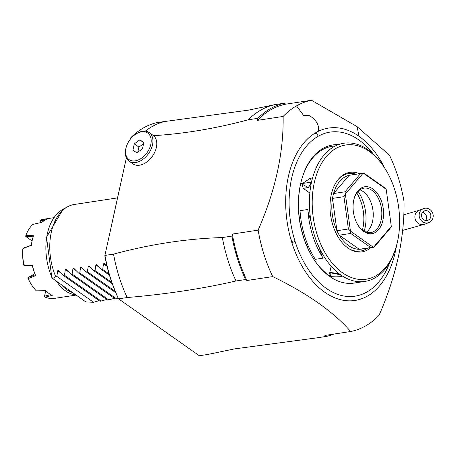 <?xml version="1.0" encoding="UTF-8"?>
<svg xmlns="http://www.w3.org/2000/svg" width="456" height="456" viewBox="0 0 456 456"><rect width="100%" height="100%" fill="white"/><g stroke="black" fill="none" stroke-linecap="round" stroke-linejoin="round"><path stroke-width="0.68" d="M307.03 246.428L308.364 246.206M357.156 126.705L389.458 155.182A117.3 74.294 -98.7 0 1 404.044 201.626C404.575 238.174 396.241 276.079 379.044 315.33A117.3 74.294 -98.7 0 1 350.687 331.512C333.564 311.858 307.578 293.544 272.728 276.587A117.3 74.294 -98.7 0 1 258.142 230.143C275.339 190.887 283.672 152.988 283.136 116.44A117.3 74.294 81.3 0 1 296.537 105.872A117.3 74.294 81.3 0 1 311.494 100.257L357.156 126.705L358.975 136.27A87.193 55.222 -98.7 0 1 384.636 167.939M335.302 145.994A68.634 43.468 81.3 0 0 301.547 180.126M338.512 144.615A69.882 44.261 81.3 0 0 301.65 179.744L301.445 180.502A68.634 43.468 81.3 0 0 313.312 258.484L313.734 259.145A69.882 44.261 81.3 0 0 329.762 276.49A69.882 44.261 81.3 0 0 354.016 283.085L364.903 281.426A69.882 44.261 81.3 0 0 396.235 246.593L396.572 245.379A67.887 42.995 81.3 0 0 384.83 168.247A67.887 42.995 81.3 0 0 369.263 151.398A67.887 42.995 81.3 0 0 314.287 182.776A67.887 42.995 81.3 0 0 342.564 272.819A67.887 42.995 81.3 0 0 396.572 245.379M313.523 258.814A68.634 43.468 81.3 0 0 329.055 275.521A68.634 43.468 81.3 0 0 330.155 276.273M301.65 179.744A69.882 44.261 81.3 0 0 313.734 259.145M384.83 168.247L384.151 167.187A69.882 44.261 81.3 0 0 368.129 149.842A69.882 44.261 81.3 0 0 311.551 182.081L308.341 187.581L301.222 183.717L311.551 182.081A69.882 44.261 81.3 0 0 311.533 182.149A69.882 44.261 81.3 0 0 311.522 182.206A69.882 44.261 81.3 0 0 340.649 274.837A69.882 44.261 81.3 0 0 364.903 281.426M340.649 274.837L341.743 275.823L330.332 276.404L330.138 272.739L340.649 274.837M307.868 209.486A69.882 44.261 81.3 0 0 322.905 257.754A69.882 44.261 81.3 0 0 323.15 258.136L315.318 259.327A69.882 44.261 -98.7 0 1 300.042 210.678L307.868 209.486M311.459 182.423L308.518 187.427L303.234 188.351L301.912 183.876L310.422 178.148L311.533 182.149M370.757 247.716A40.219 25.473 -98.7 0 1 349.347 248.965A40.219 25.473 -98.7 0 1 348.008 248.075A40.219 25.473 -98.7 0 1 330.577 214.867A40.219 25.473 -98.7 0 1 338.683 178.872A40.219 25.473 -98.7 0 1 359.488 173.696M348.755 248.588A39.205 24.829 81.3 0 0 367.479 248.218M373.675 247.272L361.545 249.118A37.438 23.712 -98.7 0 1 359.294 249.29A37.438 23.712 -98.7 0 1 348.555 245.59A37.438 23.712 -98.7 0 1 339.281 235.188A37.438 23.712 -98.7 0 1 336.933 230.73A37.438 23.712 -98.7 0 1 332.487 198.406A37.438 23.712 -98.7 0 1 333.553 193.549A37.438 23.712 -98.7 0 1 349.114 175.321A37.438 23.712 -98.7 0 1 350.282 175.098L362.372 173.257M356.216 174.192A39.205 24.829 81.3 0 0 338.227 179.407M384.003 187.279L363.991 173.183L363.255 173.132L386.158 189.268L384.003 187.279M350.738 233.444L370.751 247.545L359.294 249.29L339.281 235.188L350.738 233.444L350.493 231.163L373.401 247.306A37.438 23.712 81.3 0 0 373.458 247.294L391.271 226.438A37.438 23.712 81.3 0 0 391.294 226.347L386.198 189.348A37.438 23.712 81.3 0 0 386.158 189.268M345.357 194.085L350.453 231.089L348.39 228.986L343.944 196.661L345.357 194.085A37.438 23.712 -98.7 0 1 345.38 193.999L345.01 191.805L333.553 193.549L349.114 175.321L360.571 173.576L345.01 191.805M360.571 173.576L363.193 173.137L345.38 193.999M372.985 189.012A23.712 15.014 -98.7 0 1 382.863 220.465A23.712 15.014 -98.7 0 1 363.666 231.42A23.712 15.014 -98.7 0 1 358.228 225.538A23.712 15.014 -98.7 0 1 354.124 198.599A23.712 15.014 -98.7 0 1 372.985 189.012M343.944 196.661L332.487 198.406L336.933 230.73L348.39 228.986M373.401 247.306L370.751 247.545M374.171 247.152L373.458 247.294L374.171 247.152L389.732 228.923L391.271 226.438M354.021 198.981A22.464 14.227 -98.7 0 1 363.991 188.157A22.464 14.227 -98.7 0 1 371.788 190.277A22.464 14.227 -98.7 0 1 381.826 214.291A22.464 14.227 -98.7 0 1 370.751 232.571A22.464 14.227 -98.7 0 1 362.953 230.451A22.464 14.227 -98.7 0 1 358.011 225.201M359.858 189.873A22.464 14.227 -98.7 0 1 362.446 191.087A22.464 14.227 -98.7 0 1 363.193 191.583A22.464 14.227 81.3 0 1 372.928 210.13A22.464 14.227 81.3 0 1 368.402 230.229A22.464 14.227 81.3 0 1 366.293 232.161M364.173 231.22A33.071 20.942 81.3 0 0 358.114 191.4M362.429 230.063A33.071 20.942 81.3 0 0 356.791 193.025M341.527 275.578L341.715 276.376L330.817 275.903L329.523 273.697L330.418 272.631M330.138 272.739L330.668 272.506L339.093 273.691M323.15 258.136L322.859 257.686M308.051 211.977L311.038 221.491M319.342 247.933L321.947 256.232M257.361 120.367L257.811 118.332A118.549 75.08 81.3 0 1 284.322 103.198L285.718 104.179A117.3 74.294 81.3 0 0 257.361 120.367L283.136 116.44M285.718 104.179L311.494 100.257M231.916 236.1L222.368 237.553A118.549 75.08 81.3 0 0 236.008 280.981L245.556 279.528A118.549 75.08 -98.7 0 1 231.916 236.1L232.36 234.065L258.142 230.143M284.322 103.198L274.774 104.652A118.549 75.08 81.3 0 0 274.483 104.715A118.549 75.08 81.3 0 0 248.263 119.785L257.811 118.332M248.263 119.785C215.506 128.512 183.928 133.807 153.524 135.671A17.47 11.554 125.2 0 1 154.658 152.395A17.47 11.554 125.2 0 1 139.536 165.197A17.47 11.554 125.2 0 1 132.913 163.858L129.088 161.162A17.47 11.554 -54.8 0 0 135.711 162.501A17.47 11.554 -54.8 0 0 151.027 149.283A17.47 11.554 -54.8 0 0 149.209 132.599A17.47 11.554 -54.8 0 0 142.585 131.254A17.47 11.554 -54.8 0 0 135.569 134.275L135.061 134.634A16.222 10.727 -54.8 0 0 126.244 147.151A16.222 10.727 -54.8 0 0 135.193 160.848A16.222 10.727 -54.8 0 0 150.793 144.449A16.222 10.727 -54.8 0 0 141.571 131.83A16.222 10.727 -54.8 0 0 135.061 134.634M130.553 138.909L130.832 137.655L131.773 137.512M207.919 354.437L234.378 348.914L208.215 354.369A118.549 75.08 -98.7 0 1 207.919 354.437L199.323 355.743L118.577 298.851L118.098 298.042A117.306 74.294 81.3 0 1 104.823 255.77L126.386 157.867M236.008 280.981C202.783 288.654 166.503 294.177 127.167 297.54L118.571 298.851A118.549 75.08 81.3 0 1 104.937 255.423L113.527 254.117C150.788 244.137 187.068 238.619 222.368 237.553M232.36 234.065A117.3 74.294 81.3 0 0 246.947 280.508L245.556 279.528M246.947 280.508L272.728 276.587M350.687 331.512L324.911 335.439L326.302 336.42L316.755 337.873L234.378 348.914M326.302 336.42A118.549 75.08 81.3 0 0 333.872 334.071M104.823 255.77L126.358 157.81M130.501 138.977L130.832 137.655A118.549 75.08 81.3 0 1 157.343 122.521L248.32 110.17L274.483 104.715M149.209 132.599L153.524 135.671M145.264 131.174A118.549 75.08 -98.7 0 1 165.938 121.21M126.244 147.151L126.073 147.755A17.47 11.554 -54.8 0 0 129.088 161.162M134.315 143.845L139.798 139.895L143.862 142.392L142.449 148.838L136.965 152.783L132.901 150.286L134.315 143.845L138.909 147.083L143.572 143.72M143.794 142.711L139.798 139.895M137.786 152.196L138.909 147.083M127.167 297.54A118.549 75.08 -98.7 0 1 113.527 254.117M99.157 300.658L93.566 302.282L56.835 276.404L55.689 276.581A49.915 31.612 -98.7 0 1 51.294 232.241A49.915 31.612 -98.7 0 1 67.722 206.705A49.915 31.612 -98.7 0 1 74.396 204.459L117.545 197.893M55.689 276.581L52.679 278.548L52.258 277.778M52.679 278.548L85.882 301.94L93.566 302.282M56.835 276.404L57.707 270.75L58.374 270.499M68.457 271.776L65.345 269.587L64.473 275.242L63.333 275.418L58.522 270.625M65.345 269.587L66.012 269.336M76.095 270.613L72.983 268.424L72.111 274.079L70.971 274.255L66.16 269.462M72.983 268.424L73.65 268.174M83.733 269.456L80.621 267.262L79.749 272.922L78.609 273.093L73.792 268.299M80.621 267.262L81.288 267.016M91.371 268.293L88.259 266.099L87.387 271.759L86.247 271.93L81.43 267.136M88.259 266.099L88.926 265.854M99.009 267.13L95.897 264.936L95.025 270.596L93.885 270.767L89.068 265.973M95.897 264.936L96.564 264.691M106.647 265.968L103.535 263.773L102.663 269.433L101.523 269.604L96.706 264.811M103.535 263.773L104.202 263.528M107.08 266.395L104.344 263.648M118.269 298.332L115.339 298.971L78.609 273.093M114.433 298.338L107.701 300.133L70.971 274.255M106.795 299.495L100.064 301.296L63.333 275.418M64.473 275.242L101.203 301.12M72.111 274.079L108.841 299.962M79.749 272.922L116.479 298.8M86.247 271.93L115.733 292.706M87.387 271.759L115.157 291.321M93.885 270.767L112.239 283.7M95.025 270.596L111.788 282.406M101.523 269.604L109.468 275.207M102.663 269.433L109.104 273.97M72.572 292.564A38.686 24.499 -98.7 0 1 66.661 289.566A38.686 24.499 -98.7 0 1 61.201 284.55M75.645 294.73A39.934 25.291 -98.7 0 1 65.464 290.825A39.934 25.291 -98.7 0 1 56.527 281.261M76.141 295.078L54.498 298.372A39.934 25.291 81.3 0 1 45.258 297.164L52.229 295.357A39.934 25.291 -98.7 0 1 48.849 293.356A39.934 25.291 -98.7 0 1 45.617 290.7L36.286 290.837A39.934 25.291 81.3 0 1 31.481 284.692A39.934 25.291 81.3 0 1 28.169 278.587L27.97 277.647L34.804 273.742M53.928 217.672L42.482 219.416A39.934 25.291 81.3 0 0 41.12 219.684L48.136 218.772A39.934 25.291 81.3 0 0 41.963 222.294L32.741 224.466A39.934 25.291 81.3 0 0 25.861 235.387L33.499 235.729A39.934 25.291 81.3 0 0 32.786 238.072A39.934 25.291 81.3 0 0 31.378 245.368L22.982 248.474A39.934 25.291 81.3 0 0 23.854 264.862L32.456 265.523A39.934 25.291 81.3 0 0 35.631 275.629L28.169 278.587M31.378 245.368L31.344 245.18A39.182 24.818 -98.7 0 1 32.661 238.528L32.786 238.072M35.277 274.786L27.97 277.647M35.631 275.629L35.26 274.905A39.188 24.818 -98.7 0 1 32.456 265.979L32.456 265.523M22.982 248.474L22.8 249.238A38.686 24.499 -98.7 0 0 23.615 264.52L24.134 265.432L32.536 266.047M31.413 245.128L22.931 248.292M23.843 265.295L23.854 264.862M27.805 277.921L27.97 278.382A38.686 24.499 -98.7 0 0 31.059 284.031L31.481 284.692M45.258 297.164L44.488 296.451L45.714 290.791M50.798 294.599L44.523 296.2M41.051 222.505L40.43 220.522L41.12 219.684M40.487 220.71L45.115 220.094M32.074 240.933L25.77 236.493L25.861 235.387M25.77 236.493L33.248 236.795M421.486 215.608A4.993 4.646 -111.4 0 1 424.354 210.951A4.993 4.646 -111.4 0 1 430.857 215.591A4.993 4.646 -111.4 0 1 427.99 220.248A4.993 4.646 -111.4 0 1 421.486 215.608M433.2 215.585A7.49 6.965 68.6 0 0 423.442 208.626A7.49 6.965 68.6 0 0 419.144 215.608A7.49 6.965 68.6 0 0 428.902 222.574A7.49 6.965 68.6 0 0 433.2 215.585M358.975 136.27A87.193 55.222 81.3 0 0 318.453 131.26A87.193 55.222 -98.7 0 0 313.899 133.859A87.193 55.222 81.3 0 0 290.785 238.995A87.193 55.222 -98.7 0 0 347.358 300.778A87.193 55.222 -98.7 0 0 396.475 245.733M318.453 131.26C319.365 125.178 316.39 119.991 309.527 115.699L303.565 115.402L296.537 105.872M313.899 133.859L316.686 133.226A9.981 7.507 -119.7 0 1 318.123 136.31A82.975 52.554 81.3 0 0 295.032 241.264A82.975 52.554 81.3 0 0 342.302 295.693A82.975 52.554 81.3 0 0 389.834 262.291M373.373 154.105A82.975 52.554 81.3 0 0 318.128 136.31M295.032 241.264A9.981 1.83 162.6 0 1 292.661 242.432L290.785 238.995M301.222 183.717L301.912 183.876M330.332 276.404L330.817 275.903M51.824 277.596L46.512 237.183L63.207 209.127A48.159 30.501 81.3 0 0 52.303 278.16M60.819 272.939L57.707 270.75M422.455 212.388A4.993 4.646 -111.4 0 1 426.594 217.261A4.993 4.646 -111.4 0 1 425.625 220.476M403.725 214.804L419.184 210.296A7.49 6.965 68.6 0 0 414.88 217.278A7.49 6.965 68.6 0 0 424.639 224.238L402.574 230.405M312.189 179.396L311.437 178.866M309.841 193.008L304.426 189.189M331.164 266.224L329.682 272.99M63.207 209.127L67.722 206.705M419.184 210.296L423.442 208.626M424.639 224.238L428.902 222.574"/></g></svg>
